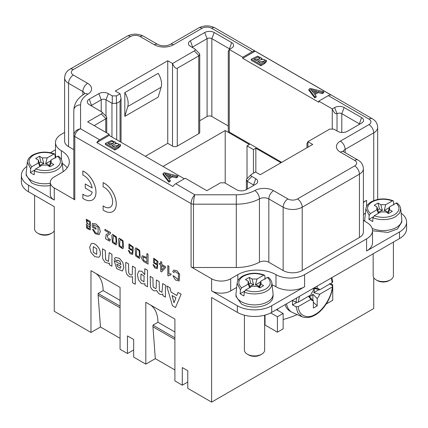 <?xml version="1.0" encoding="UTF-8"?>
<svg xmlns="http://www.w3.org/2000/svg" width="428" height="428" viewBox="0 0 428 428"><rect width="100%" height="100%" fill="white"/><g stroke="black" fill="none" stroke-linecap="round" stroke-linejoin="round"><path stroke-width="0.64" d="M170.981 273.749L168.873 274L168.873 266.243L167.84 265.622L168.894 266.232L168.894 273.984L171.002 273.738L170.981 274.926L171.002 273.738M169.204 275.311L168.498 275.98L169.188 275.322L170.981 274.926M165.465 267.768L165.465 266.649L161.741 264.504L161.741 262.129L160.687 261.519L161.768 262.113L161.768 264.488L165.492 266.639L165.492 267.751L161.549 271.93L165.492 267.751M160.687 261.519L160.687 263.894L159.526 263.225L160.687 263.867M148.024 254.211L146.89 253.553L148.051 254.195L148.051 264.108L148.051 254.195M146.89 253.553L146.89 257.581L142.214 255.703L146.89 257.554M140.165 257.362L139.394 258.405L140.143 257.378L139.662 250.321L135.911 247.823L139.683 250.305L140.143 257.378M131.781 274.894L131.466 275.006C130.16 274.92 129.24 274.15 128.7 272.684L128.544 263.883L125.805 262.305C125.559 267.495 125.784 271.218 126.474 273.481C128.181 276.488 130.192 277.537 132.498 276.611L132.204 276.814L132.498 276.611L132.498 282.683L135.264 284.256L135.264 267.741L132.498 266.168L132.247 274.3L131.792 274.888M125.805 262.305L128.566 263.873L128.726 272.673C129.267 274.134 130.187 274.904 131.487 274.99M119.257 238.193L123.018 240.686L123.499 247.737L122.74 248.775L123.473 247.753L122.991 240.697L119.246 238.198L118.497 239.236L119.048 246.4L122.75 248.77M116.828 243.89L116.074 244.923L116.807 243.901L116.325 236.85L112.601 234.335L116.346 236.834L116.807 243.901M86.231 219.259L90.271 221.42L90.538 225.733M89.527 225.781L90.495 227.134L90.19 229.948L90.474 227.15L89.5 225.797L90.527 225.743L90.244 221.431L86.215 219.27L87.098 224.406L86.312 224.513L87.077 224.39M106.454 116.593L106.743 117.299L106.037 118.7L101.308 113.966L87.638 121.862L109.215 134.317L99.676 139.822A6.741 3.895 120 0 0 96.819 142.578L172.875 186.485A6.741 3.895 -60 0 1 175.731 183.735L194.858 194.777L236.299 194.777A26.975 15.574 0 0 0 254.81 190.53A13.487 7.784 180 0 1 273.604 190.685L287.91 198.945A6.741 3.895 -0 0 0 297.444 198.945L354.668 165.909A6.741 3.895 0 0 0 354.668 160.404L340.362 152.143A13.487 7.784 180 0 1 340.362 141.133L368.973 124.612A6.741 3.895 -0 0 0 368.973 119.107L328.324 95.637L318.785 101.147L318.785 102.244L242.73 58.336L255.125 51.178A6.741 3.895 120 0 0 252.269 51.729L211.614 28.259A6.741 3.895 0 0 0 202.08 28.259L173.468 44.78A13.487 7.784 180 0 1 154.396 44.78L140.09 36.519A6.741 3.895 -0 0 0 130.556 36.519L73.332 69.555A6.741 3.895 0 0 0 73.332 75.061L87.638 83.321A13.487 7.784 180 0 1 87.911 94.171A26.975 15.574 0 0 0 80.555 104.86L80.555 128.785C76.489 129.556 74.242 131.663 73.809 135.093L73.809 198.415A3.371 1.947 0 0 0 74.798 199.79L54.26 187.935A13.487 7.784 180 0 1 50.311 182.43L50.311 194.542A13.487 7.784 0 0 0 54.26 200.047L28.51 185.18A24.278 14.017 180 0 1 21.4 175.271A24.278 14.017 180 0 1 26.857 166.417M21.4 175.271L21.4 181.879A24.278 14.017 0 0 0 28.51 191.787L54.26 206.654L54.26 311.268L90.977 332.47L90.977 270.635L120.065 287.429L120.065 349.259L127.453 353.528L127.453 335.91L133.654 339.49L133.654 357.107L145.814 364.126L145.814 302.296L174.897 319.085L174.897 380.92L182.291 385.189L182.291 367.566L187.774 370.734L187.774 388.351L211.614 402.117L211.614 297.503L237.363 312.37L237.363 305.763A24.278 14.017 0 0 0 271.7 305.763L304.597 286.765A20.228 11.679 180 0 1 275.99 286.765A26.975 15.574 0 0 0 272.112 284.914M236.679 287.439L230.687 290.896A13.487 7.784 180 0 1 211.614 290.896L237.363 305.763M354.668 160.404A6.741 3.895 -60 0 1 358.038 160.067C360.151 161.399 362.901 163.191 363.388 168.664L363.388 231.981A13.487 7.784 180 0 1 359.434 237.487L302.216 270.523A13.487 7.784 180 0 1 283.143 270.523L268.838 262.262A6.741 3.895 0 0 0 259.438 262.187A33.716 19.469 180 0 1 236.299 267.495L193.461 267.495A3.371 1.947 180 0 1 191.081 266.928L211.614 278.783A13.487 7.784 0 0 0 230.687 278.783L237.84 274.653A26.975 15.574 180 0 1 275.99 274.653A20.228 11.679 0 0 0 304.597 274.653L366.587 238.867A20.228 11.679 0 0 0 372.515 230.606A20.228 11.679 0 0 0 366.587 222.346A26.975 15.574 180 0 1 363.388 220.115M103.111 182.649L103.137 182.633A16.858 9.732 60 0 1 115.1 197.34A16.858 9.732 60 0 1 112.757 211.619A16.858 9.732 60 0 1 112.746 211.625L112.735 211.63A16.858 9.732 60 0 1 103.111 210.041L103.111 205.879A11.802 6.816 -120 0 0 110.205 207.254A11.802 6.816 -120 0 0 111.767 197.024A11.802 6.816 -120 0 0 103.111 186.806L103.111 182.649A16.858 9.732 60 0 1 115.073 197.351A16.858 9.732 60 0 1 112.735 211.63M103.111 205.879L103.137 205.868A11.802 6.816 -120 0 0 110.215 207.243M82.845 194.178A11.802 6.816 -120 0 0 89.939 195.553A11.802 6.816 -120 0 0 92.191 192.102L85.231 188.085L85.231 183.954L92.191 187.972A11.802 6.816 -120 0 0 82.845 175.106L82.872 170.933A16.858 9.732 60 0 1 94.834 185.64A16.858 9.732 60 0 1 92.491 199.919A16.858 9.732 60 0 1 92.48 199.924A16.858 9.732 60 0 1 82.845 198.341L82.872 194.168A11.802 6.816 -120 0 0 89.95 195.548M85.231 183.954L92.186 187.94M91.153 243.816L89.639 247.352L91.073 252.638L94.839 256.661L98.809 257.271L99.66 256.415C102.918 250.155 94.337 241.264 91.153 243.816L91.201 243.789C94.358 241.248 102.945 250.145 99.681 256.399L98.82 257.265M93.507 224.754L93.507 226.594L96.032 228.049L96.006 229.226L96.032 228.049M92.394 223.443L96.006 223.978L99.189 227.252L100.334 231.644L99.082 234.737L100.307 231.655L99.168 227.263L95.979 223.994L92.394 223.443M96.006 228.065L93.481 226.605L93.481 224.759L98.007 227.075L98.199 233.495L95.562 232.843L93.523 229.558L92.502 229.29L93.55 229.547L95.572 232.821L98.21 233.485M102.479 248.839L102.629 258.491L105.026 262.434L108.921 263.37L109.381 263.033L109.381 264.788L111.927 266.259L111.927 254.291L109.188 252.707L108.498 261.39L105.663 259.839L105.224 250.423L102.479 248.839L105.245 250.407L105.679 259.817L108.509 261.385M109.188 252.707L111.949 254.28L111.927 266.259M109.381 263.038L108.931 263.364M107.064 235.582L108.851 239.996L107.053 235.587L109.397 234.533L110.461 233.367L110.585 232.597L104.935 229.306L110.611 232.581L110.488 233.356L109.413 234.528M110.387 239.562L109.327 238.797L110.408 239.552L109.659 241.162L110.408 239.552M106.165 234.458L108.637 233.34L106.144 234.474L105.577 238.787L109.659 241.162M117.582 260.16L117.042 261.026L117.566 260.171L119.824 261.246L121.012 264.611L114.142 260.641L121.012 264.579M115.416 257.458L119.342 258.293L122.809 262.3L123.831 267.639L122.338 271.02L123.81 267.65L122.788 262.316L119.316 258.309L115.394 257.469L114.287 258.935L117.021 261.037M132.782 250.535L132.445 250.819M129.031 243.896L133.327 247.165L132.717 254.441L133.306 247.181L129.015 243.901L128.807 248.518L132.429 250.824L132.787 250.524L131.936 253.317L129.764 252.097L131.947 253.306M129.764 252.097L129.363 250.824L128.32 250.316L129.39 250.813L129.786 252.081M147.537 270.271L147.516 286.808L147.537 270.271L144.776 268.704L147.537 270.271M144.776 268.704L144.776 274.733L141.823 271.282L138.891 270.983L137.425 274.423L138.405 279.8L141.347 283.497L144.455 284.005L144.964 283.571L144.471 283.999M138.891 270.983L141.834 271.261L144.776 274.674M157.451 264.777L156.6 267.554L154.428 266.334L156.611 267.548M153.684 258.143L157.996 261.406L157.381 268.677L157.969 261.417L153.684 258.143L153.47 262.76L157.119 265.05M154.428 266.334L154.032 265.066L153.005 264.541L154.053 265.05L154.449 266.323M165.438 285.16L165.417 297.139L165.438 285.16L162.672 283.587L161.987 292.361L159.414 290.826L159.146 281.554L159.43 290.805L162.003 292.356M162.886 294.052L162.517 294.304L162.886 294.047L162.886 295.678L165.417 297.139M156.734 290.494L156.338 290.762L156.728 290.489C158.419 294.004 160.473 295.192 162.886 294.047M159.146 281.554L156.407 279.971L156.183 288.06L155.696 288.729L153.096 286.942L152.914 277.954L150.174 276.37L152.935 277.943L153.117 286.915L155.706 288.723M156.407 279.971L159.173 281.544M171.114 292.212L169.863 287.739L166.749 285.915L169.889 287.728L171.136 292.201L176.839 295.497L171.136 292.201M181.076 294.213L178.016 292.447L181.103 294.202L175.501 307.518L181.103 294.202M173.784 270.031L177.187 270.919L179.69 274.3L179.177 280.987L179.664 274.316L177.165 270.935L173.773 270.036L172.762 271.636L173.896 272.625L174.645 271.32L178.455 273.786L178.294 279.784L174.025 276.108L172.907 275.766L174.046 276.097L178.31 279.773M174.656 271.315L173.896 272.625M211.614 402.117L373.74 308.518L373.74 277.702M277.419 332.192L283.143 328.886L283.143 313.473L277.419 316.774L277.419 332.192L265.023 325.034L265.023 315.099M145.338 156.274L167.749 143.337L172.516 146.087L172.516 63.499L194.291 50.927C195.28 50.306 195.462 49.643 194.826 48.936L190.396 46.294A6.741 3.895 180 0 1 189.01 45.127A6.741 3.895 180 0 1 190.396 40.783L204.702 32.528A6.741 3.895 180 0 1 214.241 32.528L231.644 42.575A6.741 3.895 180 0 1 233.03 46.92A6.741 3.895 180 0 1 231.644 48.08L229.258 49.455L242.73 57.234L242.73 58.336M101.308 113.966C102.297 113.35 102.479 112.687 101.843 111.981L89.308 104.657A6.741 3.895 180 0 1 87.922 103.49A6.741 3.895 180 0 1 89.308 99.146L98.841 93.641A6.741 3.895 180 0 1 108.38 93.641L112.275 95.893L116.405 95.893L120.065 93.78L115.293 91.025L167.749 60.744L167.749 143.337M124.832 92.592L124.832 116.357L127.747 106.54A14.836 8.565 -120 0 0 124.832 92.592L158.21 73.322A14.836 8.565 60 0 1 161.126 87.269L158.21 97.086L124.832 116.357M50.311 182.43A13.487 7.784 180 0 1 54.26 176.924L61.413 172.794A26.975 15.574 0 0 0 69.315 161.779A26.975 15.574 0 0 0 61.413 150.768A20.228 11.679 180 0 1 55.485 142.508L55.485 154.62A20.228 11.679 0 0 0 55.988 157.204M55.485 142.508A20.228 11.679 180 0 1 61.413 134.253L64.612 132.402M318.785 101.147L332.256 108.921L334.637 107.546A6.741 3.895 180 0 1 344.176 107.546L361.58 117.593A6.741 3.895 180 0 1 362.971 121.937A6.741 3.895 180 0 1 361.58 123.098L347.274 131.359A6.741 3.895 180 0 1 337.74 131.359L333.845 129.112L329.715 129.112L307.935 141.684L312.708 144.434L260.251 174.72L255.484 171.965L251.295 174.474C250.658 175.18 250.835 175.844 251.83 176.459L255.725 178.711A6.741 3.895 180 0 1 257.11 183.05A6.741 3.895 180 0 1 255.725 184.217L246.186 189.722A6.741 3.895 180 0 1 236.652 189.722L224.647 182.793L220.516 182.793L206.847 190.685L185.271 178.23L175.731 183.735M372.515 230.606L372.515 242.719A20.228 11.679 180 0 1 366.587 250.979L399.49 231.981A24.278 14.017 180 0 0 406.6 222.073A24.278 14.017 180 0 0 401.143 213.219M280.993 162.742L255.842 148.222L253.456 149.597L247.02 145.884L249.406 144.504L225.208 130.535L162.977 166.46M229.258 132.049A3.371 1.947 180 0 1 228.274 130.674L228.274 51.451L229.258 49.455L229.258 132.049L281.71 162.33M229.809 49.14A3.371 1.947 -0 0 0 229.258 48.717L211.855 38.67L211.855 116.496L228.274 125.971M211.855 116.496A3.371 1.947 0 0 0 207.088 116.496L199.726 120.739M199.437 53.548L199.726 54.26L199.726 132.322A3.371 1.947 180 0 1 198.742 133.702L198.742 55.875L177.283 68.266L177.283 146.087L198.742 133.702M177.283 146.087A3.371 1.947 180 0 1 172.516 146.087M251.83 176.459L247.095 181.194L253.339 184.853A3.371 1.947 180 0 1 253.89 185.276M332.256 128.609L332.256 108.921C333.845 112.564 335.434 114.153 337.023 113.693A3.371 1.947 180 0 1 341.79 113.693L359.199 123.74A3.371 1.947 180 0 1 359.75 124.157M111.959 137.003L111.959 103.228L105.994 99.788A3.371 1.947 -0 0 0 101.227 99.788L91.694 105.293A3.371 1.947 0 0 0 91.137 105.711M214.241 32.528L211.855 38.67A3.371 1.947 -0 0 0 207.088 38.67L192.782 46.93A3.371 1.947 -0 0 0 192.231 47.348M167.749 60.744L172.516 63.499C174.105 67.137 175.694 68.731 177.283 68.266M174.897 339.458L152.967 326.794L152.967 325.146L157.969 322.252A40.462 23.358 120 0 0 150.581 305.046L145.814 302.296M152.967 326.794L155.305 358.648L145.814 364.126M120.065 307.802L98.13 295.138L98.13 293.485L103.137 290.596A40.462 23.358 120 0 0 95.744 273.39L90.977 270.635M98.13 295.138L100.468 326.987L90.977 332.47M177.813 175.929L176.373 176.759L172.372 175.731L168.386 178.032L170.226 180.306L170.226 181.408L168.889 182.184L163.014 174.56L163.014 173.458L164.373 172.671L177.813 175.929L177.813 177.031L176.373 177.861L172.372 176.834L168.996 178.786M184.318 178.781L109.215 135.419L96.819 142.578M120.53 144.739L120.53 145.841L118.551 147.922L114.913 150.025L105.374 144.52L105.374 143.417L111.622 140.405L115.453 142.187L115.244 142.872L120.53 144.739L118.551 146.825L114.913 148.923L114.913 150.025M266.441 60.498L266.441 61.6L264.461 63.681L260.823 65.784L251.29 60.278L251.29 59.176L257.533 56.164L261.364 57.946L261.155 58.631L266.441 60.498L264.461 62.584L260.823 64.681L260.823 65.784M255.125 51.178L331.181 95.086A6.741 3.895 -60 0 0 328.324 95.637M323.723 91.688L322.289 92.518L318.288 91.49L314.302 93.791L316.137 96.065L316.137 97.167L314.799 97.937L308.925 90.319L308.925 89.217L310.284 88.43L323.723 91.688L323.723 92.785L322.289 93.614L318.288 92.592L314.906 94.54M120.065 141.684L120.065 101.302L116.726 103.228L116.726 139.758M111.959 103.228L112.275 103.351L112.275 95.893M106.037 118.7L94.155 125.623M109.215 134.317L109.215 135.419M155.305 358.648L174.897 369.958M174.897 337.81L152.967 325.146M174.897 332.026L157.969 322.252M174.897 319.09L150.581 305.046M187.774 382.022L182.291 385.189M225.208 183.114L225.208 130.535M247.02 145.884L247.02 178.749M253.456 173.137L253.456 149.597M255.842 172.174L255.842 148.222M120.065 300.365L103.137 290.596M120.065 306.148L98.13 293.485M100.468 326.987L120.065 338.302M120.065 287.429L95.744 273.39M133.654 349.949L127.453 353.528M55.485 149.784L50.467 152.684M363.388 202.551A26.975 15.574 180 0 1 366.587 200.32L363.388 202.171M365.416 213.155A26.975 15.574 0 0 0 363.388 214.663M237.363 312.37A24.278 14.017 180 0 0 271.7 312.37L399.49 238.589A24.278 14.017 0 0 0 406.6 228.68L406.6 222.073M191.081 266.928L191.081 203.605C191.305 200.015 192.568 197.073 194.858 194.777C194.028 196.778 193.531 201.54 193.461 204.177A3.371 1.947 180 0 1 191.081 203.605L74.798 136.473L74.798 199.79M99.676 139.822L80.555 128.785C77.297 129.721 74.804 133.932 74.798 136.473A3.371 1.947 0 0 1 73.809 135.093L73.809 110.365L73.809 135.093M73.332 69.555A6.741 3.895 -120 0 0 69.962 69.218C67.849 70.55 65.099 72.343 64.612 77.816L64.612 141.133A13.487 7.784 0 0 0 68.566 146.638L73.809 149.666M252.269 51.729L242.73 57.234M62.263 163.4A26.975 15.574 180 0 1 67.191 167.835M306.951 147.756L306.951 143.68L307.935 141.684L307.935 147.189M198.742 55.875L199.02 55.656L194.291 50.927M116.405 95.893L116.405 103.351L116.726 103.228M120.065 101.302L121.049 98.531L120.065 93.78M264.616 60.84C264.151 58.684 261.84 58.877 257.683 61.413L260.962 63.307L264.151 61.407L264.665 60.61M253.676 59.096L256.559 60.76L259.983 58.256L257.929 57.122L253.676 59.096M260.823 64.681L251.29 59.176M259.7 58.829L254.628 59.647M264.424 61.145L258.635 61.964M311.884 90.768L313.638 92.988L316.87 91.121L310.578 89.42L311.884 90.768M315.554 91.881L312.028 90.95M316.137 96.065L314.799 96.84L314.799 97.937M314.799 96.84L308.925 89.217M322.289 92.518L322.289 93.614M318.288 91.49L318.288 92.592M165.973 175.009L167.722 177.229L170.954 175.362L164.668 173.661L165.973 175.009M169.643 176.122L166.112 175.191M170.226 180.306L168.889 181.081L168.889 182.184M168.889 181.081L163.014 173.458M176.373 176.759L176.373 177.861M172.372 175.731L172.372 176.834M118.706 145.081C118.24 142.925 115.929 143.118 111.772 145.654L115.046 147.548L118.24 145.654L118.749 144.851M107.76 143.337L110.643 145.001L114.067 142.497L112.013 141.363L107.76 143.337M114.913 148.923L105.374 143.417M113.784 143.07L108.717 143.888M118.513 145.386L112.725 146.205M116.405 103.351L112.275 103.351M199.726 54.26L199.02 55.656M247.095 181.194L246.389 179.792L246.683 179.086M82.845 170.949A16.858 9.732 60 0 1 94.807 185.656A16.858 9.732 60 0 1 92.469 199.93L92.491 199.919M277.622 308.952L277.622 310.284M283.143 319.475A67.437 38.932 -0 0 0 297.118 314.58M317.18 286.113L317.18 288.435L314.018 287.937M296.834 302.468L292.506 304.971L292.506 300.568L295.989 302.254L298.273 302.189L310.899 294.903A6.741 3.895 -60 0 1 313.366 290.633L313.366 288.312M317.18 288.435A6.741 3.895 -60 0 1 317.779 288.451A6.741 3.895 -60 0 1 319.641 289.852L332.267 282.566L332.765 281.822M318.994 289.676L313.761 292.699A4.772 2.755 120 0 0 313.761 288.295L319.641 289.852M308.486 296.294L310.899 299.306L298.273 306.598L295.989 306.657L292.506 304.971M312.884 294.213L317.18 298.525L317.18 305.865L313.366 308.069L313.366 300.729L309.07 296.417A4.772 2.755 120 0 0 312.884 294.213L312.884 300.258M317.18 305.865L313.366 302.232M329.453 283.641L332.658 285.931L332.422 286.867L319.641 294.261A6.741 3.895 -60 0 1 317.18 298.525M313.366 300.729A6.741 3.895 -60 0 1 311.215 299.814A6.741 3.895 -60 0 1 310.899 299.306M319.641 294.261L313.761 292.699M332.765 286.353C331.176 301.949 316.362 321.658 302.072 316.774L292.629 312.595A26.975 15.574 -60 0 1 291.768 312.156A26.975 15.574 -60 0 1 286.535 303.805M285.096 304.634A26.975 15.574 120 0 0 289.863 311.06L291.768 312.156M277.419 316.774L270.715 312.905M283.143 313.473L276.467 309.615M332.733 286.674L332.733 300.258L327.008 303.559L327.008 302.762M331.898 285.321L332.733 284.839L332.733 286.075M332.733 284.839L330.528 283.566M327.008 303.559L326.644 303.35M249.021 284.122L250.68 283.165L253.654 284.882A4.772 2.755 -0 0 0 249.92 286.878A4.772 2.755 -0 0 0 249.84 287.086L248.256 281.217L245.469 279.607L249.289 277.408L252.071 279.013L253.654 284.882M250.68 283.165L249.289 277.408M268.383 277.387C270.507 279.12 271.689 281.084 271.941 283.272L271.379 286.498A17.441 10.069 180 0 1 266.863 291.013C261.176 294.667 249.685 294.726 244.254 292.03L243.971 295.892L241.916 294.876A17.837 10.299 180 0 1 240.156 293.688L240.44 289.826L241.643 287.873L248.256 284.058L247.956 283.507L248.256 281.217M259.405 287.653L260.807 284.058L263.589 285.663L259.775 287.867L256.993 286.262L252.071 286.262L245.458 290.077L244.254 292.014M268.351 277.36L267.42 277.398L260.807 281.217L259.224 287.086L257.907 285.642A4.772 2.755 -0 0 0 255.409 284.882L256.993 279.013L264.006 275.044L264.788 275.605L265.093 279.291M260.807 281.217L261.101 283.518L260.807 284.058M252.071 279.013L256.993 279.013M248.256 284.058L249.652 287.653M261.685 354.218L260.492 354.903A8.432 4.869 180 0 1 248.572 354.903L247.379 354.218A10.117 5.842 0 0 0 261.685 354.218A10.117 5.842 0 0 0 264.301 351.597A10.117 5.842 0 0 0 264.648 350.088L264.648 315.201M255.409 284.882L260.641 281.865M240.156 293.688L244.49 291.184M244.415 315.201L244.415 350.088A10.117 5.842 0 0 0 247.379 354.218L248.572 354.903M271.941 283.272L273.043 293.538A18.543 10.705 180 0 1 273.075 294.202A18.543 10.705 180 0 1 272.443 296.973A18.543 10.705 180 0 1 241.419 301.772A18.543 10.705 180 0 1 235.989 294.202A18.543 10.705 180 0 1 236.021 293.538L237.123 283.272L240.44 289.826M235.989 294.202L235.989 296.401L241.419 303.971A18.543 10.705 0 0 0 272.443 299.172L273.075 296.401L273.075 294.202M260.005 286.171L257.849 285.867M377.769 209.795L379.427 208.837L378.031 203.075L380.813 204.68L382.402 210.555L382.044 210.603C380.273 210.881 379.122 211.598 378.587 212.753L376.998 206.885L374.216 205.28L378.031 203.075M397.093 203.027L396.339 202.979L389.555 206.885L389.555 209.725L392.337 211.336L388.522 213.535L385.74 211.93L380.813 211.93L374.206 215.744L373.002 217.686L372.718 221.56L368.904 219.361L369.187 215.498L370.391 213.545L376.998 209.725L376.726 209.228L376.998 206.885M380.813 204.68L385.74 204.68L392.754 200.711L393.53 201.272L393.835 204.964M388.153 213.326L389.555 209.725M379.427 208.837L382.402 210.555M376.998 209.725L378.4 213.326M389.555 206.885L387.966 212.753C387.479 211.571 386.206 210.838 384.151 210.555L385.74 204.68M384.151 210.555L389.384 207.532M368.904 219.361L373.237 216.857M390.432 279.885L389.239 280.575A8.432 4.869 180 0 1 385.457 281.833A8.432 4.869 180 0 1 377.314 280.575L376.126 279.885A10.117 5.842 0 0 0 385.895 281.394A10.117 5.842 0 0 0 390.432 279.885A10.117 5.842 0 0 0 393.391 275.755L393.391 242.109M397.13 203.054C399.249 204.793 400.437 206.751 400.683 208.939L401.785 219.206A18.543 10.705 180 0 1 401.822 219.869A18.543 10.705 180 0 1 388.078 230.211A18.543 10.705 180 0 1 372.162 228.44M364.891 221.271A18.543 10.705 180 0 1 364.731 219.869A18.543 10.705 180 0 1 364.768 219.206L365.87 208.939L369.187 215.493M373.163 253.788L373.163 275.755A10.117 5.842 0 0 0 376.126 279.885M372.515 230.788L388.078 232.415L397.457 228.969L401.822 222.073L401.822 219.869M49.6 166.524L51.002 162.929L53.784 164.534L49.969 166.738L47.187 165.128L42.26 165.128L35.652 168.948L34.449 170.884M39.215 162.993L40.874 162.035L43.849 163.753A4.772 2.755 -0 0 0 40.114 165.748A4.772 2.755 -0 0 0 40.034 165.957L38.445 160.083L35.663 158.478L39.478 156.274L42.26 157.879L43.849 163.753M40.874 162.035L39.478 156.274M58.577 156.257C60.696 157.991 61.883 159.949 62.13 162.137L61.568 165.369A17.441 10.069 180 0 1 57.052 169.884C51.371 173.538 39.879 173.597 34.449 170.895L34.165 174.758L32.111 173.741A17.837 10.299 180 0 1 30.351 172.559L30.634 168.696L31.838 166.743L38.445 162.929L38.151 162.378L38.445 160.083M58.54 156.225L57.609 156.268L51.002 160.083L51.29 162.383L51.002 162.929M51.002 160.083L49.413 165.957L48.097 164.513A4.772 2.755 -0 0 0 45.598 163.753L47.187 157.879L54.201 153.909L54.977 154.476L55.282 158.162M42.26 157.879L47.187 157.879M38.445 162.929L39.847 166.524M38.761 233.774L37.568 233.083L38.761 233.774A8.432 4.869 180 0 0 50.686 233.774L51.874 233.083A10.117 5.842 0 0 0 54.26 230.901M45.598 163.753L50.83 160.73M30.351 172.559L34.684 170.055M34.609 195.307L34.609 228.953A10.117 5.842 0 0 0 37.568 233.083L37.568 233.083A10.117 5.842 0 0 0 51.874 233.083M50.311 183.275A18.543 10.705 180 0 1 31.608 180.637A18.543 10.705 180 0 1 26.178 173.067A18.543 10.705 180 0 1 26.215 172.404L27.317 162.137C27.66 159.318 29.468 156.932 32.737 154.989C39.585 151.549 46.855 151.196 54.543 153.925M26.178 173.067L26.178 175.271L31.608 182.842A18.543 10.705 0 0 0 50.311 185.479M89.318 226.605L89.334 228.803L87.317 227.653L87.296 225.438L89.318 226.605M87.312 225.433L87.339 227.637L89.345 228.798M89.837 222.469L89.554 224.743L87.061 223.288L87.044 220.399L89.837 222.469M87.055 220.393L87.087 223.272L89.57 224.737M86.338 224.497L86.681 228.151L90.19 229.948M93.315 246.646L93.208 252.167L93.304 246.651L96.792 248.812L96.685 254.334L93.186 252.183L96.696 254.323M92.502 229.29L95.123 233.661L99.093 234.726M92.373 223.459L92.373 227.134L96.006 229.226M104.913 229.317L104.913 230.489L109.119 232.918L108.626 233.351M109.306 238.813L108.84 240.006M115.544 237.096C116.218 239.616 116.202 241.804 115.49 243.66L112.912 241.66L113.334 235.502L115.544 237.096M112.601 234.335L111.831 235.384L112.382 242.553L116.084 244.918M113.345 235.496L112.933 241.643L115.319 243.799M117.481 266.596L116.865 264.151L120.964 266.521L120.305 268.286L117.481 266.596L120.316 268.281M116.887 264.14L117.502 266.58M114.142 260.641L116.726 268.709L122.338 271.02M122.21 240.948C122.884 243.462 122.868 245.651 122.162 247.512L119.583 245.512L120.001 239.348L122.21 240.948M120.011 239.343L119.605 245.495L121.985 247.651M135.243 284.272L135.264 267.741M135.243 267.751L132.498 266.168M132.391 247.191L132.108 249.802L129.716 248.401L129.802 245.046L132.391 247.191M129.812 245.041L129.743 248.39L132.118 249.797M128.32 250.316L129.994 253.644L132.717 254.441M138.875 250.567C139.555 253.087 139.539 255.275 138.827 257.132L136.248 255.131L136.666 248.973L138.875 250.567M135.938 247.812L135.168 248.855L135.719 256.024L139.394 258.405M136.682 248.968L136.27 255.12L138.656 257.276M144.113 276.081L144.001 281.822L140.849 279.816L140.989 274L144.113 276.081M140.999 273.995L140.876 279.8L144.017 281.817M144.964 283.571L144.964 285.332L147.516 286.808M144.669 257.469L146.89 258.753L146.89 262.294L143.631 260.326L143.043 257.073L144.669 257.469M143.059 257.067L143.658 260.315L146.911 262.284M142.214 255.703L141.572 258.389L143.482 261.401L148.024 264.119M157.055 261.428L156.771 264.044L154.38 262.642L154.465 259.282L157.055 261.428M154.481 259.277L154.406 262.626L156.782 264.033M152.983 264.558L154.658 267.885L157.381 268.677M165.417 285.171L162.672 283.587M150.174 276.37L150.453 286.664C151.919 290.238 154.01 291.511 156.728 290.489M161.768 265.633L161.768 270.057M161.741 270.084L161.741 265.617L164.427 267.168L161.741 270.084M159.526 263.225L159.526 264.338L160.687 265.007L160.687 271.432L161.549 271.93M167.819 265.638L167.819 275.589L168.498 275.98M172.072 295.555L174.025 302.757M174.009 302.799L172.04 295.534L175.94 297.786L174.009 302.799M166.722 285.931L172.452 305.752L175.501 307.518M178.016 292.447L176.834 295.518M172.907 275.766L175.443 280.024L179.188 280.977M54.26 187.935L54.26 200.047M28.51 191.787L28.51 185.18M211.614 290.896L211.614 278.783M61.413 159.681L61.413 150.768M366.587 250.979L366.587 238.867M304.597 286.765L304.597 274.653M275.99 286.765L275.99 274.653M255.725 178.711L253.339 185.591M247.379 181.413L247.379 189.032M361.58 117.593L359.199 124.478M344.176 107.546L341.79 113.693L341.79 132.477M89.308 99.146L91.694 106.032M98.841 93.641L101.227 99.788L101.227 111.537M108.38 93.641L105.994 99.788L105.994 116.138M231.644 42.575L229.258 49.455M204.702 32.528L207.088 38.67L207.088 116.496M190.396 40.783L192.782 47.669M105.759 118.92L105.759 132.322M334.637 107.546L337.023 113.693L337.023 130.947M366.587 206.483L366.587 200.32M399.49 238.589L399.49 231.981M271.7 312.37L271.7 305.763M237.84 280.816L237.84 274.653M230.687 290.896L230.687 278.783M193.461 267.495L193.461 204.177L236.299 204.177L236.299 267.495M259.438 262.187L259.438 198.865A33.716 19.469 180 0 1 236.299 204.177L236.299 194.777M268.838 262.262L268.838 198.945A6.741 3.895 0 0 0 259.438 198.865A6.741 3.777 61.4 0 0 254.81 190.53M283.143 270.523L283.143 207.206L268.838 198.945A6.741 3.895 120 0 1 273.604 190.685M302.216 270.523L302.216 207.206A13.487 7.784 180 0 1 283.143 207.206A6.741 3.895 120 0 1 287.91 198.945M363.388 168.664A13.487 7.784 180 0 1 359.434 174.169L302.216 207.206A6.741 3.895 60 0 0 297.444 198.945M354.668 165.909A6.741 3.895 60 0 1 359.434 174.169L359.434 237.487M373.74 200.609L373.74 132.873L345.129 149.393L345.129 152.614M340.362 141.133A6.741 3.895 60 0 1 345.129 149.393A6.741 3.895 -0 0 0 343.251 151.496M377.689 199.453L377.689 127.367A13.487 7.784 180 0 1 373.74 132.873A6.741 3.895 60 0 0 368.973 124.612M368.973 119.107A6.741 3.895 -60 0 1 372.344 118.775C374.457 120.102 377.202 121.9 377.689 127.367M340.362 152.143A6.741 3.895 -60 0 1 343.732 151.812L342.919 151.191L343.074 151.555M80.555 104.86A6.741 5.505 180 0 0 73.809 110.365C74.183 103.432 77.709 97.953 84.391 93.925A6.741 4.002 -121.5 0 1 87.911 94.171M82.872 94.92L82.872 91.576A6.741 3.895 180 0 1 84.749 93.678M87.638 83.321A6.741 3.895 120 0 0 82.872 91.576L68.566 83.321A6.741 3.895 120 0 1 73.332 75.061M68.566 146.638L68.566 83.321A13.487 7.784 -0 0 1 64.612 77.816M372.344 118.775L214.99 27.927A6.741 3.895 120 0 0 211.614 28.259M202.08 28.259A6.741 3.895 -120 0 0 198.71 27.927C204.135 25.204 209.56 25.204 214.99 27.927M173.468 44.78A6.741 3.895 -120 0 0 170.098 44.442L198.71 27.927M154.396 44.78A6.741 3.895 -60 0 1 157.766 44.442C160.265 45.689 165.331 46.861 170.098 44.442M140.09 36.519A6.741 3.895 -60 0 1 143.46 36.182L157.766 44.442M130.556 36.519A6.741 3.895 -120 0 0 127.18 36.182C132.61 33.464 138.035 33.464 143.46 36.182M264.461 62.584L264.461 63.681M118.551 146.825L118.551 147.922M332.267 282.566L331.144 278.05M299.402 296.374L298.273 302.189M298.273 306.598C298.573 315.559 307.406 319.55 315.27 314.334C323.14 310.466 331.968 296.278 332.267 286.969M302.072 316.774L297.813 312.836L295.989 306.657M295.989 302.254L296.674 297.952M263.605 275.199C256.425 272.748 249.69 273.08 243.388 276.204C237.984 279.842 237.401 283.732 241.643 287.873M245.458 290.077C252.638 292.527 259.373 292.19 265.676 289.071C271.079 285.433 271.662 281.544 267.42 277.398M392.348 200.866C385.173 198.415 378.432 198.752 372.13 201.872C366.726 205.51 366.149 209.399 370.391 213.545M374.206 215.744C381.38 218.194 388.121 217.863 394.423 214.738C399.827 211.1 400.41 207.211 396.162 203.07M400.678 208.88L399.522 213.224L395.611 216.68A17.441 10.069 180 0 1 387.789 219.291C382.145 220.008 377.212 219.478 373.002 217.697M35.652 168.948C42.827 171.398 49.568 171.061 55.87 167.942C61.274 164.304 61.851 160.409 57.609 156.268M53.794 154.064C46.62 151.614 39.879 151.951 33.577 155.07C28.173 158.708 27.59 162.597 31.838 166.743M30.634 168.696L27.317 162.148M127.747 106.54L161.126 87.269M106.743 117.299L106.743 132.894M343.732 151.812L358.038 160.067M84.947 93.673L84.391 93.925M69.962 69.218L127.18 36.182M261.364 59.048L261.364 57.946M115.453 143.289L115.453 142.187M121.049 98.531L121.049 142.251M246.389 179.792L246.389 189.604M194.826 48.936L199.341 53.457M101.843 111.981L106.358 116.496M251.295 174.474L246.779 178.99M332.765 281.785L331.866 277.633M237.123 283.272C237.47 280.447 239.273 278.066 242.542 276.119C249.396 272.679 256.661 272.326 264.354 275.06M365.87 208.939C366.213 206.119 368.021 203.733 371.29 201.786C378.138 198.351 385.409 197.998 393.097 200.727M364.731 221.158L364.731 219.869M62.13 162.137L63.157 171.687"/></g></svg>
